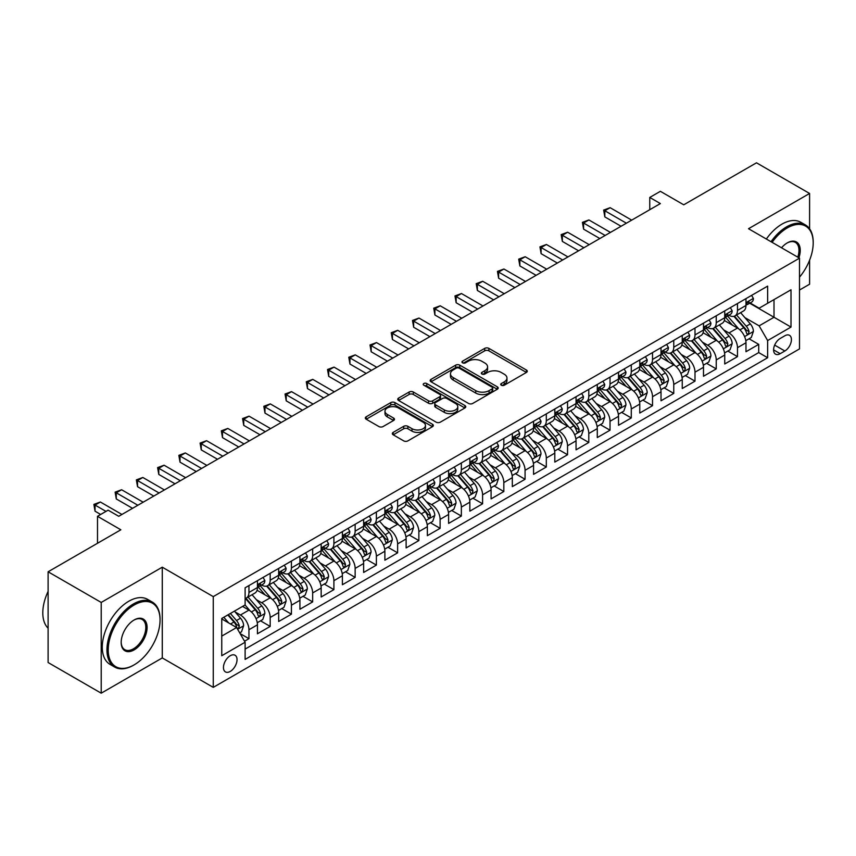<?xml version="1.0" encoding="UTF-8"?>
<svg xmlns="http://www.w3.org/2000/svg" width="856" height="856" viewBox="0 0 856 856"><rect width="100%" height="100%" fill="white"/><g stroke="black" fill="none" stroke-linecap="round" stroke-linejoin="round"><path stroke-width="1.28" d="M501.338 385.232A2.065 1.188 0 0 0 504.259 385.232L526.408 372.446A2.953 1.701 0 0 0 527.275 371.247A2.953 1.701 0 0 0 526.408 370.038L488.883 348.371A2.953 1.701 0 0 0 484.71 348.371L462.561 361.157A2.065 1.188 0 0 0 461.951 362.002A2.065 1.188 0 0 0 462.561 362.848A2.065 1.188 0 0 0 465.482 362.848L468.35 361.189A9.437 5.446 0 0 1 481.693 361.189L484.817 362.998A9.437 5.446 0 0 1 487.578 366.85A9.437 5.446 0 0 1 484.817 370.702L481.949 372.36A2.065 1.188 0 0 0 481.35 373.195A2.065 1.188 0 0 0 481.949 374.04A2.065 1.188 0 0 0 484.87 374.04L487.738 372.381A9.437 5.446 0 0 1 501.081 372.381L504.205 374.19A9.437 5.446 0 0 1 506.966 378.042A9.437 5.446 0 0 1 504.205 381.894L501.338 383.552A2.065 1.188 0 0 0 500.739 384.398A2.065 1.188 0 0 0 501.338 385.232L501.338 383.552M230.253 671.425A9.609 5.553 120 0 0 236.524 662.951A9.609 5.553 120 0 0 235.058 655.247A9.609 5.553 120 0 0 230.253 655.728A9.609 5.553 120 0 0 223.972 664.202A9.609 5.553 120 0 0 225.438 671.907A9.609 5.553 120 0 0 230.253 671.425M393.182 432.387A2.953 1.701 0 0 0 392.326 433.596A2.953 1.701 0 0 0 393.182 434.795L403.711 440.883A2.953 1.701 0 0 0 407.884 440.883L432.483 426.673A2.953 1.701 0 0 0 433.35 425.475A2.953 1.701 0 0 0 432.483 424.266L394.958 402.598A2.953 1.701 0 0 0 390.785 402.598L366.186 416.808A2.953 1.701 0 0 0 365.319 418.006A2.953 1.701 0 0 0 366.186 419.215L378.908 426.555A2.953 1.701 0 0 0 383.071 426.555L393.6 420.478A2.953 1.701 0 0 0 394.466 419.269A2.953 1.701 0 0 0 393.6 418.07L387.297 414.422A7.886 4.558 0 0 1 384.986 411.212A7.886 4.558 0 0 1 389.855 406.996A7.886 4.558 0 0 1 398.447 407.991L423.153 422.254A7.886 4.558 0 0 1 425.464 425.475A7.886 4.558 0 0 1 420.596 429.68A7.886 4.558 0 0 1 412.004 428.695L407.884 426.309A2.953 1.701 0 0 0 403.711 426.309L393.182 432.387L393.182 434.795M809.594 228.798L809.594 193.467L756.49 162.811L683.741 204.809L660.372 191.316L649.758 197.447L660.372 203.578L118.738 516.296L108.113 510.165L97.498 516.296L97.498 543.271M101.211 602.442L101.211 693.189L162.276 657.932L162.276 567.186L101.211 602.442L48.107 571.787L120.857 529.789L97.498 516.296M162.276 567.186L213.262 596.621L799.504 258.159L799.504 348.906L213.262 687.368L213.262 596.621M809.594 193.467L748.519 228.723L799.504 258.159M468.553 403.444A2.953 1.701 0 0 0 472.726 403.444L497.325 389.234A2.953 1.701 0 0 0 498.192 388.036A2.953 1.701 0 0 0 497.325 386.826L459.8 365.17A2.953 1.701 0 0 0 455.627 365.17L431.028 379.369A2.953 1.701 0 0 0 430.161 380.567A2.953 1.701 0 0 0 431.028 381.776L468.553 403.444M424.662 385.682A2.065 1.188 0 0 1 426.748 385.97L426.748 383.52L464.904 405.551A2.953 1.701 0 0 1 465.771 406.75A2.953 1.701 0 0 1 464.904 407.959L440.305 422.158A2.953 1.701 0 0 1 436.132 422.158L398.607 400.49L409.136 394.455L409.136 392.005L398.607 398.083A2.953 1.701 0 0 0 397.74 399.292A2.953 1.701 0 0 0 398.607 400.49L398.607 398.083M409.136 394.455A2.953 1.701 0 0 1 413.309 394.455L413.309 392.005A2.953 1.701 0 0 0 409.136 392.005M413.309 392.005L428.524 400.79A2.953 1.701 0 0 0 432.697 400.79L439.674 396.767A2.953 1.701 0 0 0 440.54 395.558A2.953 1.701 0 0 0 439.674 394.359L423.838 385.211A2.065 1.188 0 0 1 423.228 384.365A2.065 1.188 0 0 1 424.501 383.263A2.065 1.188 0 0 1 426.748 383.52M101.211 693.189L48.107 662.533L48.107 571.787M799.504 290.045L809.594 284.213L809.594 260.203M244.538 641.23L248.946 638.683L240.129 633.59M235.111 611.933L240.44 615.015A12.016 6.934 60 0 1 248.946 629.727L257.442 624.827L257.442 633.772L270.186 626.421L260.513 620.835M256.351 599.671L261.69 602.752A12.016 6.934 60 0 1 270.186 617.465L278.682 612.564L278.682 621.51L291.425 614.159L281.752 608.573M277.59 587.409L282.929 590.49A12.016 6.934 60 0 1 291.425 605.203L299.921 600.302L299.921 609.247L312.665 601.896L303.003 596.311M298.83 575.146L304.169 578.228A12.016 6.934 60 0 1 312.665 592.941L321.161 588.04L321.161 596.985L333.904 589.634L324.242 584.049M320.069 562.884L325.408 565.966A12.016 6.934 60 0 1 333.904 580.678L342.4 575.767L342.4 584.723L355.144 577.361L345.482 571.787M341.319 550.622L346.648 553.693A12.016 6.934 60 0 1 355.144 568.416L363.64 563.505L363.64 572.461L376.383 565.099L366.721 559.524M362.559 538.36L367.887 541.431A12.016 6.934 60 0 1 376.383 556.154L384.879 551.243L384.879 560.198L397.623 552.837L387.961 547.262M383.798 526.098L389.127 529.168A12.016 6.934 60 0 1 397.623 543.892L406.119 538.98L406.119 547.936L418.862 540.575L409.2 535M405.038 513.825L410.366 516.906A12.016 6.934 60 0 1 418.862 531.63L427.358 526.718L427.358 535.674L440.112 528.312L430.44 522.738M426.277 501.563L431.606 504.644A12.016 6.934 60 0 1 440.112 519.357L448.608 514.456L448.608 523.412L461.352 516.05L451.679 510.476M447.517 489.3L452.856 492.382A12.016 6.934 60 0 1 461.352 507.094L469.848 502.194L469.848 511.15L482.591 503.788L472.929 498.203M468.756 477.038L474.096 480.12A12.016 6.934 60 0 1 482.591 494.832L491.087 489.932L491.087 498.877L503.831 491.526L494.169 485.94M489.996 464.776L495.335 467.858A12.016 6.934 60 0 1 503.831 482.57L512.327 477.669L512.327 486.615L525.07 479.264L515.408 473.678M511.246 452.514L516.575 455.595A12.016 6.934 60 0 1 525.07 470.308L533.566 465.407L533.566 474.352L546.31 467.002L536.648 461.416M532.486 440.252L537.814 443.333A12.016 6.934 60 0 1 546.31 458.046L554.806 453.145L554.806 462.09L567.549 454.739L557.887 449.154M553.725 427.989L559.054 431.071A12.016 6.934 60 0 1 567.549 445.783L576.045 440.872L576.045 449.828L588.789 442.466L579.127 436.892M574.965 415.727L580.293 418.798A12.016 6.934 60 0 1 588.789 433.521L597.285 428.61L597.285 437.566L610.028 430.204L600.366 424.63M596.204 403.465L601.533 406.536A12.016 6.934 60 0 1 610.028 421.259L618.524 416.348L618.524 425.304L631.279 417.942L621.606 412.367M617.443 391.192L622.772 394.274A12.016 6.934 60 0 1 631.279 408.997L639.774 404.086L639.774 413.041L652.518 405.68L642.845 400.105M638.683 378.93L644.022 382.011A12.016 6.934 60 0 1 652.518 396.724L661.014 391.823L661.014 400.779L673.758 393.418L664.096 387.843M659.923 366.668L665.262 369.749A12.016 6.934 60 0 1 673.758 384.462L682.253 379.561L682.253 388.517L694.997 381.155L685.335 375.57M681.162 354.405L686.501 357.487A12.016 6.934 60 0 1 694.997 372.2L703.493 367.299L703.493 376.255L716.237 368.893L706.575 363.308M702.412 342.143L707.741 345.225A12.016 6.934 60 0 1 716.237 359.937L724.732 355.037L724.732 363.982L737.476 356.631L737.476 347.675A12.016 6.934 -120 0 0 728.98 332.963L723.652 329.881M727.814 351.046L737.476 356.631M257.442 624.827A12.016 6.934 -120 0 0 248.946 610.114L242.569 606.433M278.682 612.564A12.016 6.934 -120 0 0 270.186 597.841L257.046 590.265M299.921 600.302A12.016 6.934 -120 0 0 291.425 585.579L278.286 578.003M321.161 588.04A12.016 6.934 -120 0 0 312.665 573.317L299.525 565.73M342.4 575.767A12.016 6.934 -120 0 0 333.904 561.055L320.765 553.468M363.64 563.505A12.016 6.934 -120 0 0 355.144 548.792L342.004 541.206M384.879 551.243A12.016 6.934 -120 0 0 376.383 536.53L363.254 528.944M406.119 538.98A12.016 6.934 -120 0 0 397.623 524.268L384.494 516.682M427.358 526.718A12.016 6.934 -120 0 0 418.862 512.006L405.733 504.419M448.608 514.456A12.016 6.934 -120 0 0 440.112 499.744L426.973 492.157M469.848 502.194A12.016 6.934 -120 0 0 461.352 487.481L448.212 479.895M491.087 489.932A12.016 6.934 -120 0 0 482.591 475.208L469.452 467.633M512.327 477.669A12.016 6.934 -120 0 0 503.831 462.946L490.691 455.371M533.566 465.407A12.016 6.934 -120 0 0 525.07 450.684L511.931 443.108M554.806 453.145A12.016 6.934 -120 0 0 546.31 438.422L533.17 430.836M576.045 440.872A12.016 6.934 -120 0 0 567.549 426.16L554.421 418.573M597.285 428.61A12.016 6.934 -120 0 0 588.789 413.897L575.66 406.311M618.524 416.348A12.016 6.934 -120 0 0 610.028 401.635L596.9 394.049M639.774 404.086A12.016 6.934 -120 0 0 631.279 389.373L618.139 381.787M661.014 391.823A12.016 6.934 -120 0 0 652.518 377.111L639.379 369.525M682.253 379.561A12.016 6.934 -120 0 0 673.758 364.849L660.618 357.262M703.493 367.299A12.016 6.934 -120 0 0 694.997 352.586L681.858 345M724.732 355.037A12.016 6.934 -120 0 0 716.237 340.314L703.097 332.738M784.845 335.777L780.169 338.484A9.309 5.371 120 0 0 774.092 346.68A9.309 5.371 120 0 0 775.515 354.149A9.309 5.371 120 0 0 780.169 353.689L784.845 350.992A9.309 5.371 120 0 0 790.923 342.785A9.309 5.371 120 0 0 789.5 335.317A9.309 5.371 120 0 0 784.845 335.777M221.758 636.104L236.62 627.523L245.116 642.235L245.116 659.409L767.639 357.733L767.639 340.56L759.144 325.847L744.891 317.619M245.116 642.235L221.758 655.728L221.758 618.449L245.116 604.957L245.116 587.794L767.639 286.118L767.639 303.281L791.008 289.788L791.008 327.078L767.639 340.56M261.572 585.023L261.69 585.087A12.016 6.934 60 0 0 267.693 585.686L276.188 580.785A12.016 6.934 -120 0 0 278.682 575.285L278.682 568.416M282.812 572.76L282.929 572.825A12.016 6.934 60 0 0 288.932 573.424L297.428 568.523A12.016 6.934 -120 0 0 299.921 563.013L299.921 556.154M304.051 560.498L304.169 560.562A12.016 6.934 60 0 0 310.172 561.162L318.667 556.25A12.016 6.934 -120 0 0 321.161 550.75L321.161 543.892M325.301 548.236L325.408 548.3A12.016 6.934 60 0 0 331.411 548.899L339.907 543.988A12.016 6.934 -120 0 0 342.4 538.488L342.4 531.619M346.541 535.974L346.648 536.038A12.016 6.934 60 0 0 352.651 536.637L361.157 531.726A12.016 6.934 -120 0 0 363.64 526.226L363.64 519.357M367.78 523.712L367.887 523.776A12.016 6.934 60 0 0 373.901 524.375L382.397 519.464A12.016 6.934 -120 0 0 384.879 513.964L384.879 507.094M389.02 511.449L389.127 511.514A12.016 6.934 60 0 0 395.14 512.113L403.636 507.201A12.016 6.934 -120 0 0 406.119 501.702L406.119 494.832M410.259 499.187L410.366 499.251A12.016 6.934 60 0 0 416.38 499.84L424.876 494.939A12.016 6.934 -120 0 0 427.358 489.439L427.358 482.57M431.499 486.925L431.606 486.989A12.016 6.934 60 0 0 437.619 487.578L446.115 482.677A12.016 6.934 -120 0 0 448.608 477.177L448.608 470.308M452.738 474.663L452.856 474.727A12.016 6.934 60 0 0 458.859 475.315L467.355 470.415A12.016 6.934 -120 0 0 469.848 464.915L469.848 458.046M473.978 462.401L474.096 462.465A12.016 6.934 60 0 0 480.098 463.053L488.594 458.153A12.016 6.934 -120 0 0 491.087 452.653L491.087 445.783M495.217 450.128L495.335 450.192A12.016 6.934 60 0 0 501.338 450.791L509.834 445.89A12.016 6.934 -120 0 0 512.327 440.391L512.327 433.521M516.468 437.865L516.575 437.93A12.016 6.934 60 0 0 522.577 438.529L531.073 433.628A12.016 6.934 -120 0 0 533.566 428.118L533.566 421.259M537.707 425.603L537.814 425.667A12.016 6.934 60 0 0 543.817 426.267L552.323 421.355A12.016 6.934 -120 0 0 554.806 415.856L554.806 408.997M558.947 413.341L559.054 413.405A12.016 6.934 60 0 0 565.067 414.004L573.563 409.093A12.016 6.934 -120 0 0 576.045 403.593L576.045 396.724M580.186 401.079L580.293 401.143A12.016 6.934 60 0 0 586.307 401.742L594.802 396.831A12.016 6.934 -120 0 0 597.285 391.331L597.285 384.462M601.426 388.817L601.533 388.881A12.016 6.934 60 0 0 607.546 389.48L616.042 384.569A12.016 6.934 -120 0 0 618.524 379.069L618.524 372.2M622.665 376.554L622.772 376.619A12.016 6.934 60 0 0 628.785 377.207L637.281 372.307A12.016 6.934 -120 0 0 639.774 366.807L639.774 359.937M643.905 364.292L644.022 364.356A12.016 6.934 60 0 0 650.025 364.945L658.521 360.044A12.016 6.934 -120 0 0 661.014 354.545L661.014 347.675M665.144 352.03L665.262 352.094A12.016 6.934 60 0 0 671.265 352.683L679.76 347.782A12.016 6.934 -120 0 0 682.253 342.282L682.253 335.413M686.384 339.768L686.501 339.832A12.016 6.934 60 0 0 692.504 340.421L701 335.52A12.016 6.934 -120 0 0 703.493 330.02L703.493 323.151M707.634 327.495L707.741 327.559A12.016 6.934 60 0 0 713.744 328.158L722.239 323.258A12.016 6.934 -120 0 0 724.732 317.758L724.732 310.889M245.116 649.105L758.716 352.586L758.716 344.369L745.972 351.72L745.972 342.775A12.016 6.934 -120 0 0 737.476 328.051L724.337 320.476M728.873 315.233L728.98 315.297A12.016 6.934 -120 0 0 734.994 315.896A12.016 6.934 -120 0 0 737.476 310.396L737.476 303.527M734.994 315.896L743.49 310.995A12.016 6.934 -120 0 0 745.972 305.485L745.972 298.626M248.946 585.579L248.946 592.448A12.016 6.934 60 0 1 246.453 597.948A12.016 6.934 60 0 1 245.116 598.44M246.453 597.948L254.949 593.048A12.016 6.934 -120 0 0 257.442 587.548L257.442 580.678M270.186 573.317L270.186 580.186A12.016 6.934 60 0 1 267.693 585.686M291.425 561.055L291.425 567.924A12.016 6.934 60 0 1 288.932 573.424M312.665 548.792L312.665 555.662A12.016 6.934 60 0 1 310.172 561.162M333.904 536.53L333.904 543.4A12.016 6.934 60 0 1 331.411 548.899M355.144 524.268L355.144 531.137A12.016 6.934 60 0 1 352.651 536.637M376.383 512.006L376.383 518.875A12.016 6.934 60 0 1 373.901 524.375M397.623 499.744L397.623 506.602A12.016 6.934 60 0 1 395.14 512.113M418.862 487.481L418.862 494.34A12.016 6.934 60 0 1 416.38 499.84M440.112 475.208L440.112 482.078A12.016 6.934 60 0 1 437.619 487.578M461.352 462.946L461.352 469.816A12.016 6.934 60 0 1 458.859 475.315M482.591 450.684L482.591 457.553A12.016 6.934 60 0 1 480.098 463.053M503.831 438.422L503.831 445.291A12.016 6.934 60 0 1 501.338 450.791M525.07 426.16L525.07 433.029A12.016 6.934 60 0 1 522.577 438.529M546.31 413.897L546.31 420.767A12.016 6.934 60 0 1 543.817 426.267M567.549 401.635L567.549 408.505A12.016 6.934 60 0 1 565.067 414.004M588.789 389.373L588.789 396.242A12.016 6.934 60 0 1 586.307 401.742M610.028 377.111L610.028 383.97A12.016 6.934 60 0 1 607.546 389.48M631.279 364.849L631.279 371.707A12.016 6.934 60 0 1 628.785 377.207M652.518 352.576L652.518 359.445A12.016 6.934 60 0 1 650.025 364.945M673.758 340.314L673.758 347.183A12.016 6.934 60 0 1 671.265 352.683M694.997 328.051L694.997 334.921A12.016 6.934 60 0 1 692.504 340.421M716.237 315.789L716.237 322.659A12.016 6.934 60 0 1 713.744 328.158M716.237 359.937L716.237 368.893M694.997 372.2L694.997 381.155M673.758 384.462L673.758 393.418M652.518 396.724L652.518 405.68M631.279 408.997L631.279 417.942M610.028 421.259L610.028 430.204M588.789 433.521L588.789 442.466M567.549 445.783L567.549 454.739M546.31 458.046L546.31 467.002M525.07 470.308L525.07 479.264M503.831 482.57L503.831 491.526M482.591 494.832L482.591 503.788M461.352 507.094L461.352 516.05M440.112 519.357L440.112 528.312M418.862 531.63L418.862 540.575M397.623 543.892L397.623 552.837M376.383 556.154L376.383 565.099M355.144 568.416L355.144 577.361M333.904 580.678L333.904 589.634M312.665 592.941L312.665 601.896M291.425 605.203L291.425 614.159M270.186 617.465L270.186 626.421M248.946 629.727L248.946 638.683M236.62 627.523L221.758 618.942M759.144 325.847L774.006 317.266L774.006 299.6L791.008 289.788M749.685 303.217L791.008 327.078M750.113 302.971L759.144 308.192L767.639 303.281M162.276 657.932L213.262 687.368M649.758 197.447L649.758 209.709M749.053 338.783L758.716 344.369M758.716 352.586L767.639 357.733M502.162 385.532L504.205 384.344A9.437 5.446 0 0 0 506.966 380.492L506.966 378.042M487.578 366.85L487.578 369.3A9.437 5.446 0 0 1 484.817 373.152L482.773 374.329M526.408 370.038L526.408 372.446L488.883 350.821A2.953 1.701 0 0 0 484.71 350.821L463.385 363.137M497.283 389.266L459.8 367.62A2.953 1.701 0 0 0 455.627 367.62L431.06 381.797L431.028 379.369M492.114 388.881A2.065 1.188 0 0 0 492.714 388.036A2.065 1.188 0 0 0 492.114 387.19L459.169 368.176A2.065 1.188 0 0 0 456.259 368.176L453.231 369.92A9.437 5.446 0 0 0 450.47 373.772A9.437 5.446 0 0 0 453.231 377.624L475.743 390.625A9.437 5.446 0 0 0 489.086 390.625L492.114 388.881L492.114 391.331A2.065 1.188 0 0 0 492.714 390.486L492.714 388.036M450.47 373.772L450.47 376.223A9.437 5.446 0 0 0 453.231 380.075L453.231 377.624M492.114 391.331L489.086 393.075A9.437 5.446 0 0 1 475.743 393.075L453.231 380.075M413.309 394.455L428.524 403.251A2.953 1.701 0 0 0 432.697 403.251L439.674 399.217A2.953 1.701 0 0 0 440.54 398.008L440.54 395.558M426.748 385.97L464.872 407.98M444.318 409.917A7.886 4.558 0 0 0 452.91 410.901A7.886 4.558 0 0 0 457.778 406.696A7.886 4.558 0 0 0 455.467 403.476L446.768 398.447A2.953 1.701 0 0 0 442.595 398.447L435.618 402.481A2.953 1.701 0 0 0 434.752 403.679A2.953 1.701 0 0 0 435.618 404.888L444.318 409.917L444.318 412.367A7.886 4.558 0 0 0 452.91 413.352A7.886 4.558 0 0 0 457.778 409.147L457.778 406.696M434.752 403.679L434.752 406.14A2.953 1.701 0 0 0 435.618 407.338L435.618 404.888M444.318 412.367L435.618 407.338M425.464 425.475L425.464 427.925A7.886 4.558 0 0 1 420.596 432.13A7.886 4.558 0 0 1 412.004 431.146L407.884 428.77A2.953 1.701 0 0 0 403.711 428.77L393.225 434.827M384.986 411.212L384.986 413.662A7.886 4.558 0 0 0 387.297 416.883L387.297 414.422M393.567 420.499L387.297 416.883M432.451 426.695L394.958 405.049A2.953 1.701 0 0 0 390.785 405.049L366.229 419.237L366.186 416.808M745.79 340.667L751.279 337.499L753.408 331.368A7.961 4.601 -120 0 0 750.305 323.889L740.601 312.654M738.653 328.832L727.568 315.992M732.34 325.087L725.909 317.64A19.078 11.01 -120 0 0 725.321 316.977M733.902 316.324L743.725 327.698A7.961 4.601 60 0 1 746.56 333.177L747.138 334.118L748.219 333.968L749.107 331.7A7.961 4.601 -120 0 0 746.272 326.222L736.567 314.987M734.48 316.142L745.03 328.351A4.055 2.343 60 0 1 746.058 329.945L749.107 331.7M751.6 295.374L753.408 298.498A7.961 4.601 60 0 1 751.761 302.018L747.727 304.351A7.961 4.601 -120 0 0 749.107 302.521L748.947 301.815M626.389 223.202L604.828 210.758L610.135 207.687L631.696 220.142M746.239 304.725L746.272 304.725A7.961 4.601 -120 0 0 747.727 304.351M748.08 301.922L749.107 302.521C748.604 301.323 747.759 301.815 746.56 303.987A7.961 4.601 60 0 1 745.972 305.121M621.082 226.273L604.828 216.889L604.828 210.758L603.662 210.084L610.135 207.687M604.828 216.889L603.662 210.084M799.504 277.184A36.648 21.154 120 0 0 813.2 242.89A36.648 21.154 120 0 0 787.285 227.921A36.648 21.154 120 0 0 772.123 242.344M771.021 241.713A37.546 21.678 -60 0 1 786.653 226.819A37.546 21.678 -60 0 1 805.421 224.957A37.546 21.678 -60 0 1 813.2 242.152A37.546 21.678 -60 0 1 813.2 242.526M781.528 247.78A18.318 10.582 -60 0 1 787.285 242.89L787.285 242.89A18.318 10.582 -60 0 1 798.894 257.806M766.355 239.017A37.546 21.678 -60 0 1 781.977 224.122A37.546 21.678 -60 0 1 800.745 222.26L805.421 224.957M797.781 257.164A17.42 10.058 120 0 0 795.363 242.387A17.42 10.058 120 0 0 786.964 243.083M133.493 665.23L134.135 664.866A36.648 21.154 120 0 0 160.051 619.979A36.648 21.154 120 0 0 134.135 605.021A36.648 21.154 120 0 0 108.22 649.907A36.648 21.154 120 0 0 134.135 664.866L133.493 665.23A37.546 21.678 -60 0 1 114.725 667.092A37.546 21.678 -60 0 1 108.969 637.003A37.546 21.678 -60 0 1 133.493 603.919A37.546 21.678 -60 0 1 152.272 602.057A37.546 21.678 -60 0 1 160.051 619.241A37.546 21.678 -60 0 1 160.051 619.616M134.135 649.907A18.318 10.582 -60 0 1 121.178 642.417A18.318 10.582 -60 0 1 134.135 619.979L134.135 619.979A18.318 10.582 -60 0 1 147.093 627.459A18.318 10.582 -60 0 1 134.135 649.907M121.178 642.043A17.42 10.058 120 0 0 124.783 649.661A17.42 10.058 120 0 0 133.493 648.795A17.42 10.058 120 0 0 144.878 633.451A17.42 10.058 120 0 0 142.214 619.487A17.42 10.058 120 0 0 133.814 620.172M114.725 667.092L110.049 664.395A37.546 21.678 -60 0 1 104.293 634.307A37.546 21.678 -60 0 1 128.828 601.222A37.546 21.678 -60 0 1 147.596 599.361L152.272 602.057M48.107 628.197A37.546 21.678 -60 0 1 48.107 591.41M724.551 352.929L730.04 349.762L732.169 343.63A7.961 4.601 -120 0 0 729.066 336.151L719.361 324.916M717.414 341.095L706.328 328.255M711.101 337.36L704.67 329.902A19.078 11.01 -120 0 0 704.071 329.239M712.663 328.586L722.485 339.96A7.961 4.601 60 0 1 725.321 345.439L725.899 346.38L726.979 346.231L727.868 343.973A7.961 4.601 -120 0 0 725.032 338.484L715.327 327.249M713.241 328.404L723.791 340.613A4.055 2.343 60 0 1 724.807 342.207L727.868 343.973M703.311 365.191L708.8 362.024L710.929 355.893A7.961 4.601 -120 0 0 707.826 348.413L698.122 337.178M696.174 353.357L685.089 340.517M689.861 349.623L683.43 342.165A19.078 11.01 -120 0 0 682.831 341.501M691.423 340.859L701.246 352.223A7.961 4.601 60 0 1 704.081 357.701L704.659 358.643L705.729 358.493L706.628 356.235A7.961 4.601 -120 0 0 703.793 350.746L694.088 339.511M692.001 340.667L702.551 352.886A4.055 2.343 60 0 1 703.568 354.47L706.628 356.235M682.072 377.453L687.561 374.286L689.679 368.155A7.961 4.601 -120 0 0 686.587 360.686L676.882 349.441M674.935 365.619L663.839 352.779M668.622 361.885L662.191 354.427A19.078 11.01 -120 0 0 661.592 353.763M670.184 353.121L679.996 364.485A7.961 4.601 60 0 1 682.842 369.963L683.42 370.905L684.49 370.755L685.389 368.497A7.961 4.601 -120 0 0 682.553 363.008L672.848 351.773M670.762 352.929L681.312 365.148A4.055 2.343 60 0 1 682.328 366.732L685.389 368.497M660.832 389.715L666.321 386.548L668.44 380.417A7.961 4.601 -120 0 0 665.347 372.949L655.643 361.703M653.695 377.881L642.599 365.041M647.382 374.147L640.941 366.689A19.078 11.01 -120 0 0 640.352 366.026M648.944 365.384L658.756 376.747A7.961 4.601 60 0 1 661.602 382.225L662.18 383.178L663.25 383.017L664.149 380.76A7.961 4.601 -120 0 0 661.313 375.27L651.609 364.035M649.522 365.191L660.072 377.41A4.055 2.343 60 0 1 661.089 378.994L664.149 380.76M730.361 307.636L732.169 310.76A7.961 4.601 60 0 1 730.521 314.28L726.487 316.613A7.961 4.601 -120 0 0 727.868 314.783L727.696 314.077M605.149 235.464L583.589 223.02L588.896 219.949L610.456 232.404M725 316.988L725.032 316.988A7.961 4.601 -120 0 0 726.487 316.613M726.84 314.184L727.868 314.783C727.365 313.585 726.519 314.077 725.321 316.249A7.961 4.601 60 0 1 724.732 317.383M599.842 238.535L583.589 229.151L583.589 223.02L582.422 222.346L588.896 219.949M583.589 229.151L582.422 222.346M709.121 319.898L710.929 323.022A7.961 4.601 60 0 1 709.282 326.553L705.237 328.875A7.961 4.601 -120 0 0 706.628 327.046L706.457 326.339M583.91 247.726L562.349 235.282L567.656 232.222L589.217 244.666M703.76 329.25L703.793 329.25A7.961 4.601 -120 0 0 705.237 328.875M705.601 326.446L706.628 327.046C706.125 325.847 705.28 326.339 704.081 328.511A7.961 4.601 60 0 1 703.493 329.646M578.592 250.797L562.349 241.413L562.349 235.282L561.183 234.608L567.656 232.222M562.349 241.413L561.183 234.608M687.882 332.16L689.679 335.285A7.961 4.601 60 0 1 688.031 338.815L683.998 341.137A7.961 4.601 -120 0 0 685.389 339.308L685.217 338.601M562.67 259.989L541.11 247.544L546.417 244.484L567.977 256.928M682.521 341.512L682.553 341.512A7.961 4.601 -120 0 0 683.998 341.137M684.361 338.719L685.389 339.308C684.886 338.109 684.04 338.601 682.842 340.784A7.961 4.601 60 0 1 682.253 341.908M557.352 263.06L541.11 253.676L541.11 247.544L539.943 246.87L546.417 244.484M541.11 253.676L539.943 246.87M666.642 344.422L668.44 347.557A7.961 4.601 60 0 1 666.792 351.078L662.758 353.4A7.961 4.601 -120 0 0 664.149 351.57L663.978 350.864M541.42 272.262L519.87 259.807L525.177 256.747L546.738 269.191M661.281 353.774L661.313 353.774A7.961 4.601 -120 0 0 662.758 353.4M663.122 350.981L664.149 351.57C663.646 350.372 662.801 350.864 661.602 353.046A7.961 4.601 60 0 1 661.014 354.17M536.113 275.322L519.87 265.938L519.87 259.807L518.693 259.133L525.177 256.747M519.87 265.938L518.693 259.133M639.593 401.978L645.082 398.81L647.2 392.679A7.961 4.601 -120 0 0 644.108 385.211L634.403 373.976M632.456 390.143L621.36 377.303M626.143 386.409L619.701 378.951A19.078 11.01 -120 0 0 619.113 378.288M627.705 377.646L637.517 389.009A7.961 4.601 60 0 1 640.352 394.488L640.941 395.44L642.011 395.29L642.91 393.022A7.961 4.601 -120 0 0 640.063 387.533L630.358 376.298M628.283 377.453L638.822 389.673A4.055 2.343 60 0 1 639.849 391.256L642.91 393.022M645.403 356.685L647.2 359.82A7.961 4.601 60 0 1 645.552 363.34L641.519 365.673A7.961 4.601 -120 0 0 642.91 363.832L642.738 363.126M520.181 284.524L498.62 272.069L503.938 269.009L525.498 281.453M640.031 366.036L640.063 366.036A7.961 4.601 -120 0 0 641.519 365.673M641.882 363.244L642.91 363.832C642.407 362.634 641.551 363.126 640.352 365.309A7.961 4.601 60 0 1 639.774 366.443M514.873 287.584L498.62 278.2L498.62 272.069L497.454 271.395L503.938 269.009M498.62 278.2L497.454 271.395M618.353 414.25L623.842 411.073L625.961 404.942A7.961 4.601 -120 0 0 622.858 397.473L613.153 386.238M611.216 402.406L600.12 389.566M604.903 398.671L598.462 391.213A19.078 11.01 -120 0 0 597.873 390.55M606.465 389.908L616.277 401.271A7.961 4.601 60 0 1 619.113 406.76L619.691 407.702L620.771 407.552L621.67 405.284A7.961 4.601 -120 0 0 618.824 399.805L609.119 388.56M607.043 389.726L617.583 401.935A4.055 2.343 60 0 1 618.61 403.518L621.67 405.284M624.152 368.957L625.961 372.082A7.961 4.601 60 0 1 624.313 375.602L620.279 377.935A7.961 4.601 -120 0 0 621.67 376.094L621.499 375.388M498.941 296.786L477.38 284.331L482.698 281.271L504.259 293.715M618.792 378.309L618.824 378.309A7.961 4.601 -120 0 0 620.279 377.935M620.632 375.506L621.67 376.094C621.167 374.896 620.311 375.388 619.113 377.571A7.961 4.601 60 0 1 618.524 378.705M493.634 299.846L477.38 290.473L477.38 284.331L476.214 283.657L482.698 281.271M477.38 290.473L476.214 283.657M597.113 426.513L602.603 423.346L604.721 417.204A7.961 4.601 -120 0 0 601.618 409.735L591.913 398.5M589.977 414.679L578.881 401.828M583.664 410.934L577.222 403.486A19.078 11.01 -120 0 0 576.634 402.812M585.226 402.17L595.038 413.534A7.961 4.601 60 0 1 597.873 419.023L598.451 419.964L599.532 419.815L600.42 417.546A7.961 4.601 -120 0 0 597.584 412.068L587.879 400.833M585.804 401.988L596.343 414.197A4.055 2.343 60 0 1 597.37 415.781L600.42 417.546M602.913 381.22L604.721 384.344A7.961 4.601 60 0 1 603.073 387.864L599.04 390.197A7.961 4.601 -120 0 0 600.42 388.356L600.259 387.65M477.702 309.048L456.141 296.604L461.459 293.533L483.009 305.977M597.552 390.571L597.584 390.571A7.961 4.601 -120 0 0 599.04 390.197M599.393 387.768L600.42 388.356C599.928 387.158 599.072 387.65 597.873 389.833A7.961 4.601 60 0 1 597.285 390.967M472.394 312.108L456.141 302.735L456.141 296.604L454.975 295.93L461.459 293.533M456.141 302.735L454.975 295.93M575.874 438.775L581.363 435.608L583.482 429.466A7.961 4.601 -120 0 0 580.379 421.997L570.674 410.762M568.737 426.941L557.641 414.09M562.424 423.196L555.983 415.749A19.078 11.01 -120 0 0 555.394 415.085M563.976 414.432L573.798 425.796A7.961 4.601 60 0 1 576.634 431.285L577.212 432.226L578.292 432.077L579.18 429.808A7.961 4.601 -120 0 0 576.345 424.33L566.64 413.095M564.553 414.25L575.104 426.459A4.055 2.343 60 0 1 576.131 428.043L579.18 429.808M581.673 393.482L583.482 396.606A7.961 4.601 60 0 1 581.834 400.127L577.8 402.459A7.961 4.601 -120 0 0 579.18 400.619L579.02 399.913M456.462 321.31L434.901 308.866L440.209 305.795L461.769 318.239M576.313 402.834L576.345 402.834A7.961 4.601 -120 0 0 577.8 402.459M578.153 400.03L579.18 400.619C578.688 399.42 577.832 399.913 576.634 402.095A7.961 4.601 60 0 1 576.045 403.23M451.155 324.37L434.901 314.997L434.901 308.866L433.735 308.192L440.209 305.795M434.901 314.997L433.735 308.192M554.624 451.037L560.113 447.87L562.242 441.739A7.961 4.601 -120 0 0 559.139 434.26L549.434 423.025M547.487 439.203L536.402 426.363M541.174 435.458L534.743 428.011A19.078 11.01 -120 0 0 534.155 427.347M542.736 426.695L552.559 438.058A7.961 4.601 60 0 1 555.394 443.547L555.972 444.489L557.053 444.339L557.941 442.07A7.961 4.601 -120 0 0 555.105 436.592L545.4 425.357M543.314 426.513L553.864 438.721A4.055 2.343 60 0 1 554.891 440.305L557.941 442.07M560.434 405.744L562.242 408.868A7.961 4.601 60 0 1 560.594 412.389L556.561 414.721A7.961 4.601 -120 0 0 557.941 412.892L557.78 412.185M435.223 333.573L413.662 321.128L418.969 318.058L440.53 330.512M555.073 415.096L555.105 415.096A7.961 4.601 -120 0 0 556.561 414.721M556.914 412.292L557.941 412.892C557.438 411.693 556.593 412.175 555.394 414.358A7.961 4.601 60 0 1 554.806 415.492M429.915 336.643L413.662 327.26L413.662 321.128L412.496 320.454L418.969 318.058M413.662 327.26L412.496 320.454M533.384 463.299L538.873 460.132L541.003 454.001A7.961 4.601 -120 0 0 537.9 446.522L528.195 435.287M526.247 451.465L515.162 438.625M519.934 447.72L513.504 440.273A19.078 11.01 -120 0 0 512.905 439.61M521.497 438.957L531.319 450.32A7.961 4.601 60 0 1 534.155 455.809L534.733 456.751L535.813 456.601L536.701 454.333A7.961 4.601 -120 0 0 533.866 448.854L524.161 437.619M522.074 438.775L532.625 450.984A4.055 2.343 60 0 1 533.641 452.567L536.701 454.333M539.194 418.006L541.003 421.131A7.961 4.601 60 0 1 539.355 424.651L535.321 426.984A7.961 4.601 -120 0 0 536.701 425.154L536.53 424.448M413.983 345.835L392.423 333.391L397.73 330.32L419.29 342.775M533.834 427.358L533.866 427.358A7.961 4.601 -120 0 0 535.321 426.984M535.674 424.555L536.701 425.154C536.198 423.955 535.353 424.437 534.155 426.62A7.961 4.601 60 0 1 533.566 427.754M408.676 348.906L392.423 339.522L392.423 333.391L391.256 332.716L397.73 330.32M392.423 339.522L391.256 332.716M512.145 475.562L517.634 472.394L519.763 466.263A7.961 4.601 -120 0 0 516.66 458.784L506.955 447.549M505.008 463.727L493.923 450.887M498.695 459.982L492.264 452.535A19.078 11.01 -120 0 0 491.665 451.872M500.257 451.219L510.08 462.593A7.961 4.601 60 0 1 512.915 468.072L513.493 469.013L514.563 468.863L515.462 466.606A7.961 4.601 -120 0 0 512.626 461.117L502.921 449.882M500.835 451.037L511.385 463.246A4.055 2.343 60 0 1 512.402 464.84L515.462 466.606M517.955 430.268L519.763 433.393A7.961 4.601 60 0 1 518.115 436.913L514.071 439.246A7.961 4.601 -120 0 0 515.462 437.416L515.291 436.71M392.744 358.097L371.183 345.653L376.49 342.582L398.051 355.037M512.594 439.62L512.626 439.62A7.961 4.601 -120 0 0 514.071 439.246M514.435 436.817L515.462 437.416C514.959 436.218 514.114 436.71 512.915 438.882A7.961 4.601 60 0 1 512.327 440.016M387.426 361.168L371.183 351.784L371.183 345.653L370.017 344.979L376.49 342.582M371.183 351.784L370.017 344.979M490.905 487.824L496.394 484.656L498.513 478.525A7.961 4.601 -120 0 0 495.421 471.046L485.716 459.811M483.768 475.99L472.673 463.15M477.455 472.255L471.025 464.797A19.078 11.01 -120 0 0 470.425 464.134M479.018 463.481L488.83 474.855A7.961 4.601 60 0 1 491.676 480.334L492.254 481.275L493.324 481.125L494.222 478.868A7.961 4.601 -120 0 0 491.387 473.379L481.682 462.144M479.595 463.299L490.146 475.508A4.055 2.343 60 0 1 491.162 477.102L494.222 478.868M496.715 442.531L498.513 445.655A7.961 4.601 60 0 1 496.865 449.175L492.831 451.508A7.961 4.601 -120 0 0 494.222 449.678L494.051 448.972M371.504 370.359L349.944 357.915L355.251 354.855L376.811 367.299M491.355 451.882L491.387 451.882A7.961 4.601 -120 0 0 492.831 451.508M493.195 449.079L494.222 449.678C493.719 448.48 492.874 448.972 491.676 451.144A7.961 4.601 60 0 1 491.087 452.278M366.186 373.43L349.944 364.046L349.944 357.915L348.777 357.241L355.251 354.855M349.944 364.046L348.777 357.241M475.476 454.793L477.274 457.917A7.961 4.601 60 0 1 475.626 461.448L471.592 463.77A7.961 4.601 -120 0 0 472.983 461.94L472.812 461.234M350.254 382.621L328.704 370.177L334.011 367.117L355.572 379.561M470.115 464.145L470.137 464.145A7.961 4.601 -120 0 0 471.592 463.77M471.956 461.341L472.983 461.94C472.48 460.742 471.635 461.234 470.436 463.406A7.961 4.601 60 0 1 469.848 464.541M344.947 385.692L328.704 376.308L328.704 370.177L327.527 369.503L334.011 367.117M328.704 376.308L327.527 369.503M454.236 467.055L456.034 470.179A7.961 4.601 60 0 1 454.386 473.71L450.352 476.032A7.961 4.601 -120 0 0 451.743 474.203L451.572 473.496M329.014 394.884L307.454 382.439L312.772 379.379L334.332 391.823M448.865 476.407L448.897 476.407A7.961 4.601 -120 0 0 450.352 476.032M450.716 473.614L451.743 474.203C451.24 473.004 450.384 473.496 449.186 475.679A7.961 4.601 60 0 1 448.608 476.803M323.707 397.954L307.454 388.57L307.454 382.439L306.288 381.765L312.772 379.379M307.454 388.57L306.288 381.765M469.666 500.086L475.155 496.919L477.274 490.788A7.961 4.601 -120 0 0 474.181 483.308L464.476 472.073M462.529 488.252L451.433 475.412M456.216 484.517L449.775 477.06A19.078 11.01 -120 0 0 449.186 476.396M457.778 475.754L467.59 487.118A7.961 4.601 60 0 1 470.436 492.596L471.014 493.538L472.084 493.388L472.983 491.13A7.961 4.601 -120 0 0 470.137 485.641L460.442 474.406M458.356 475.562L468.906 487.781A4.055 2.343 60 0 1 469.923 489.365L472.983 491.13M448.426 512.348L453.915 509.181L456.034 503.05A7.961 4.601 -120 0 0 452.942 495.581L443.237 484.336M441.289 500.514L430.194 487.674M434.976 496.78L428.535 489.322A19.078 11.01 -120 0 0 427.947 488.658M436.539 488.016L446.351 499.38A7.961 4.601 60 0 1 449.186 504.858L449.775 505.81L450.845 505.65L451.743 503.392A7.961 4.601 -120 0 0 448.897 497.903L439.192 486.668M437.116 487.824L447.656 500.043A4.055 2.343 60 0 1 448.683 501.627L451.743 503.392M427.187 524.61L432.676 521.443L434.795 515.312A7.961 4.601 -120 0 0 431.692 507.843L421.987 496.608M420.05 512.776L408.954 499.936M413.737 509.042L407.296 501.584A19.078 11.01 -120 0 0 406.707 500.921M415.299 500.279L425.111 511.642A7.961 4.601 60 0 1 427.947 517.12L428.524 518.073L429.605 517.912L430.504 515.654A7.961 4.601 -120 0 0 427.658 510.165L417.953 498.93M415.877 500.086L426.416 512.305A4.055 2.343 60 0 1 427.444 513.889L430.504 515.654M432.986 479.317L434.795 482.452A7.961 4.601 60 0 1 433.147 485.973L429.113 488.305A7.961 4.601 -120 0 0 430.504 486.465L430.333 485.759M307.775 407.156L286.214 394.702L291.532 391.641L313.093 404.086M427.625 488.669L427.658 488.669A7.961 4.601 -120 0 0 429.113 488.305M429.466 485.876L430.504 486.465C430.001 485.266 429.145 485.759 427.947 487.941A7.961 4.601 60 0 1 427.358 489.076M302.468 410.217L286.214 400.833L286.214 394.702L285.048 394.028L291.532 391.641M286.214 400.833L285.048 394.028M405.947 536.883L411.436 533.705L413.555 527.574A7.961 4.601 -120 0 0 410.452 520.106L400.747 508.871M398.81 525.038L387.715 512.198M392.497 521.304L386.056 513.846A19.078 11.01 -120 0 0 385.468 513.183M394.06 512.541L403.872 523.904A7.961 4.601 60 0 1 406.707 529.393L407.285 530.335L408.365 530.185L409.254 527.917A7.961 4.601 -120 0 0 406.418 522.428L396.713 511.193M394.637 512.359L405.177 524.567A4.055 2.343 60 0 1 406.204 526.151L409.254 527.917M411.747 491.579L413.555 494.715A7.961 4.601 60 0 1 411.907 498.235L407.873 500.567A7.961 4.601 -120 0 0 409.254 498.727L409.093 498.021M286.535 419.419L264.975 406.964L270.293 403.904L291.843 416.348M406.386 500.931L406.418 500.931A7.961 4.601 -120 0 0 407.873 500.567M408.226 498.139L409.254 498.727C408.761 497.529 407.905 498.021 406.707 500.204A7.961 4.601 60 0 1 406.119 501.338M281.228 422.479L264.975 413.095L264.975 406.964L263.809 406.29L270.293 403.904M264.975 413.095L263.809 406.29M384.708 549.145L390.197 545.968L392.315 539.836A7.961 4.601 -120 0 0 389.213 532.368L379.508 521.133M377.56 537.311L366.475 524.461M371.258 533.566L364.817 526.108A19.078 11.01 -120 0 0 364.228 525.445M372.809 524.803L382.632 536.166A7.961 4.601 60 0 1 385.468 541.655L386.045 542.597L387.126 542.447L388.014 540.179A7.961 4.601 -120 0 0 385.179 534.7L375.474 523.455M373.387 524.621L383.937 536.83A4.055 2.343 60 0 1 384.965 538.413L388.014 540.179M390.507 503.852L392.315 506.977A7.961 4.601 60 0 1 390.668 510.497L386.634 512.83A7.961 4.601 -120 0 0 388.014 510.989L387.854 510.283M265.296 431.681L243.735 419.237L249.043 416.166L270.603 428.61M385.147 513.204L385.179 513.204A7.961 4.601 -120 0 0 386.634 512.83M386.987 510.401L388.014 510.989C387.522 509.791 386.666 510.283 385.468 512.466A7.961 4.601 60 0 1 384.879 513.6M259.989 434.741L243.735 425.368L243.735 419.237L242.569 418.552L249.043 416.166M243.735 425.368L242.569 418.552M363.458 561.408L368.947 558.24L371.076 552.099A7.961 4.601 -120 0 0 367.973 544.63L358.268 533.395M356.321 549.573L345.236 536.723M350.008 545.828L343.577 538.381A19.078 11.01 -120 0 0 342.989 537.718M351.57 537.065L361.393 548.428A7.961 4.601 60 0 1 364.228 553.918L364.806 554.859L365.887 554.709L366.775 552.441A7.961 4.601 -120 0 0 363.939 546.963L354.234 535.728M352.148 536.883L362.698 549.092A4.055 2.343 60 0 1 363.725 550.676L366.775 552.441M369.268 516.115L371.076 519.239A7.961 4.601 60 0 1 369.428 522.759L365.394 525.092A7.961 4.601 -120 0 0 366.775 523.251L366.614 522.545M244.056 443.943L222.496 431.499L227.803 428.428L249.364 440.872M363.907 525.466L363.939 525.466A7.961 4.601 -120 0 0 365.394 525.092M365.747 522.663L366.775 523.251C366.272 522.053 365.426 522.545 364.228 524.728A7.961 4.601 60 0 1 363.64 525.862M238.749 447.003L222.496 437.63L222.496 431.499L221.329 430.825L227.803 428.428M222.496 437.63L221.329 430.825M342.218 573.67L347.707 570.503L349.837 564.372A7.961 4.601 -120 0 0 346.734 556.892L337.029 545.657M335.081 561.836L323.996 548.996M328.768 558.091L322.338 550.643A19.078 11.01 -120 0 0 321.738 549.98M330.33 549.327L340.153 560.691A7.961 4.601 60 0 1 342.989 566.18L343.566 567.121L344.636 566.972L345.535 564.703A7.961 4.601 -120 0 0 342.7 559.225L332.995 547.99M330.908 549.145L341.458 561.354A4.055 2.343 60 0 1 342.475 562.938L345.535 564.703M348.028 528.377L349.837 531.501A7.961 4.601 60 0 1 348.189 535.021L344.155 537.354A7.961 4.601 -120 0 0 345.535 535.524L345.364 534.818M222.817 456.205L201.256 443.761L206.564 440.69L228.124 453.134M342.668 537.729L342.7 537.729A7.961 4.601 -120 0 0 344.155 537.354M344.508 534.925L345.535 535.524C345.032 534.315 344.187 534.807 342.989 536.99A7.961 4.601 60 0 1 342.4 538.124M217.51 459.265L201.256 449.892L201.256 443.761L200.09 443.087L206.564 440.69M201.256 449.892L200.09 443.087M320.979 585.932L326.468 582.765L328.597 576.634A7.961 4.601 -120 0 0 325.494 569.154L315.789 557.919M313.842 574.098L302.757 561.258M307.529 570.353L301.098 562.906A19.078 11.01 -120 0 0 300.499 562.242M309.091 561.59L318.914 572.953A7.961 4.601 60 0 1 321.749 578.442L322.327 579.384L323.397 579.234L324.296 576.965A7.961 4.601 -120 0 0 321.46 571.487L311.755 560.252M309.669 561.408L320.219 573.616A4.055 2.343 60 0 1 321.235 575.2L324.296 576.965M326.789 540.639L328.597 543.763A7.961 4.601 60 0 1 326.949 547.284L322.905 549.616A7.961 4.601 -120 0 0 324.296 547.787L324.124 547.08M201.577 468.467L180.017 456.023L185.324 452.952L206.885 465.407M321.428 549.991L321.46 549.991A7.961 4.601 -120 0 0 322.905 549.616M323.268 547.187L324.296 547.787C323.793 546.588 322.947 547.07 321.749 549.252A7.961 4.601 60 0 1 321.161 550.387M196.259 471.538L180.017 462.154L180.017 456.023L178.851 455.349L185.324 452.952M180.017 462.154L178.851 455.349M299.739 598.194L305.228 595.027L307.347 588.896A7.961 4.601 -120 0 0 304.255 581.417L294.55 570.182M292.602 586.36L281.506 573.52M286.289 582.615L279.848 575.168A19.078 11.01 -120 0 0 279.259 574.504M287.851 573.852L297.663 585.215A7.961 4.601 60 0 1 300.51 590.704L301.087 591.646L302.157 591.496L303.056 589.228A7.961 4.601 -120 0 0 300.221 583.749L290.516 572.514M288.429 573.67L298.979 585.879A4.055 2.343 60 0 1 299.996 587.473L303.056 589.228M305.549 552.901L307.347 556.025A7.961 4.601 60 0 1 305.699 559.546L301.665 561.878A7.961 4.601 -120 0 0 303.056 560.049L302.885 559.343M180.338 480.73L158.777 468.286L164.084 465.215L185.645 477.669M300.189 562.253L300.221 562.253A7.961 4.601 -120 0 0 301.665 561.878M302.029 559.45L303.056 560.049C302.553 558.85 301.708 559.332 300.51 561.515A7.961 4.601 60 0 1 299.921 562.649M175.02 483.8L158.777 474.417L158.777 468.286L157.611 467.611L164.084 465.215M158.777 474.417L157.611 467.611M278.5 610.456L283.989 607.289L286.107 601.158A7.961 4.601 -120 0 0 283.015 593.679L273.31 582.444M271.363 598.622L260.267 585.782M265.05 594.888L258.608 587.43A19.078 11.01 -120 0 0 258.02 586.767M266.612 586.114L276.424 597.488A7.961 4.601 60 0 1 279.27 602.966L279.848 603.908L280.918 603.758L281.817 601.5A7.961 4.601 -120 0 0 278.97 596.011L269.266 584.776M267.19 585.932L277.74 598.141A4.055 2.343 60 0 1 278.756 599.735L281.817 601.5M284.31 565.163L286.107 568.288A7.961 4.601 60 0 1 284.46 571.808L280.426 574.141A7.961 4.601 -120 0 0 281.817 572.311L281.645 571.605M159.088 492.992L137.538 480.548L142.845 477.477L164.406 489.932M278.949 574.515L278.97 574.515A7.961 4.601 -120 0 0 280.426 574.141M280.789 571.712L281.817 572.311C281.314 571.113 280.468 571.605 279.27 573.777A7.961 4.601 60 0 1 278.682 574.911M153.78 496.063L137.538 486.679L137.538 480.548L136.361 479.874L142.845 477.477M137.538 486.679L136.361 479.874M257.26 622.719L262.749 619.551L264.868 613.42A7.961 4.601 -120 0 0 261.776 605.941L252.071 594.706M250.123 610.884L245.041 604.999M243.81 607.15L242.986 606.187M245.372 598.387L255.184 609.75A7.961 4.601 60 0 1 258.02 615.229L258.608 616.17L259.678 616.02L260.577 613.763A7.961 4.601 -120 0 0 257.731 608.274L248.026 597.039M245.95 598.194L256.49 610.403A4.055 2.343 60 0 1 257.517 611.997L260.577 613.763M263.07 577.426L264.868 580.55A7.961 4.601 60 0 1 263.22 584.07L259.186 586.403A7.961 4.601 -120 0 0 260.577 584.573L260.406 583.867M137.848 505.254L116.288 492.81L121.606 489.75L143.166 502.194M257.699 586.777L257.731 586.777A7.961 4.601 -120 0 0 259.186 586.403M259.55 583.974L260.577 584.573C260.074 583.375 259.218 583.867 258.02 586.039A7.961 4.601 60 0 1 257.442 587.173M132.541 508.325L116.288 498.941L116.288 492.81L115.121 492.136L121.606 489.75M116.288 498.941L115.121 492.136M239.701 632.862L241.51 631.814L243.628 625.683A7.961 4.601 -120 0 0 240.525 618.203L234.416 611.13M228.713 622.954L223.801 617.262M222.571 619.412L221.758 618.46M227.835 614.94L233.945 622.012A7.961 4.601 60 0 1 236.78 627.491L237.358 628.432L238.439 628.283L239.338 626.025A7.961 4.601 -120 0 0 236.491 620.536L230.382 613.463M228.327 614.651L235.25 622.676A4.055 2.343 60 0 1 236.277 624.259L239.338 626.025M105.994 511.385L95.048 505.072L100.366 502.012L121.927 514.456M100.676 514.456L95.048 511.203L95.048 505.072L93.882 504.398L100.366 502.012M95.048 511.203L93.882 504.398M240.44 615.015L248.946 610.114M261.69 602.752L270.186 597.841M282.929 590.49L291.425 585.579M304.169 578.228L312.665 573.317M325.408 565.966L333.904 561.055M346.648 553.693L355.144 548.792M367.887 541.431L376.383 536.53M389.127 529.168L397.623 524.268M410.366 516.906L418.862 512.006M431.606 504.644L440.112 499.744M452.856 492.382L461.352 487.481M474.096 480.12L482.591 475.208M495.335 467.858L503.831 462.946M516.575 455.595L525.07 450.684M537.814 443.333L546.31 438.422M559.054 431.071L567.549 426.16M580.293 418.798L588.789 413.897M601.533 406.536L610.028 401.635M622.772 394.274L631.279 389.373M644.022 382.011L652.518 377.111M665.262 369.749L673.758 364.849M686.501 357.487L694.997 352.586M707.741 345.225L716.237 340.314M728.98 332.963L737.476 328.051M737.476 310.396L745.972 305.485M248.946 592.448L257.442 587.548M270.186 580.186L278.682 575.285M291.425 567.924L299.921 563.013M312.665 555.662L321.161 550.75M333.904 543.4L342.4 538.488M355.144 531.137L363.64 526.226M376.383 518.875L384.879 513.964M397.623 506.602L406.119 501.702M418.862 494.34L427.358 489.439M440.112 482.078L448.608 477.177M461.352 469.816L469.848 464.915M482.591 457.553L491.087 452.653M503.831 445.291L512.327 440.391M525.07 433.029L533.566 428.118M546.31 420.767L554.806 415.856M567.549 408.505L576.045 403.593M588.789 396.242L597.285 391.331M610.028 383.97L618.524 379.069M631.279 371.707L639.774 366.807M652.518 359.445L661.014 354.545M673.758 347.183L682.253 342.282M694.997 334.921L703.493 330.02M716.237 322.659L724.732 317.758M737.476 347.675L745.972 342.775M774.659 345.107L784.845 350.992M773.589 349.879L780.169 353.689M504.205 384.344L504.205 381.894M481.949 374.04L481.949 372.36M484.817 373.152L484.817 370.702M462.561 362.848L462.561 361.157M484.71 350.821L484.71 348.371M488.883 350.821L488.883 348.371M455.627 367.62L455.627 365.17M459.8 367.62L459.8 365.17M497.325 389.234L497.325 386.826M475.743 393.075L475.743 390.625M489.086 393.075L489.086 390.625M428.524 403.251L428.524 400.79M432.697 403.251L432.697 400.79M439.674 399.217L439.674 396.767M464.904 407.959L464.904 405.551M403.711 428.77L403.711 426.309M407.884 428.77L407.884 426.309M412.004 431.146L412.004 428.695M393.6 420.478L393.6 418.07M390.785 405.049L390.785 402.598M394.958 405.049L394.958 402.598M432.483 426.673L432.483 424.266M744.581 336.59L753.355 331.518M746.272 326.222L750.305 323.889M739.926 329.881L743.725 327.698M753.355 298.412L745.972 302.671M723.341 348.852L732.115 343.78M725.032 338.484L729.066 336.151M718.687 342.143L722.485 339.96M702.102 361.114L710.876 356.043M703.793 350.746L707.826 348.413M697.447 354.416L701.246 352.223M680.862 373.377L689.636 368.305M682.553 363.008L686.587 360.686M676.208 366.678L679.996 364.485M659.623 385.639L668.397 380.578M661.313 375.27L665.347 372.949M654.958 378.94L658.756 376.747M732.115 310.675L724.732 314.933M710.876 322.937L703.493 327.195M689.636 335.199L682.253 339.458M668.397 347.461L661.014 351.72M638.373 397.901L647.147 392.84M640.063 387.533L644.108 385.211M633.718 391.203L637.517 389.009M647.147 359.723L639.774 363.982M617.133 410.163L625.907 405.102M618.824 399.805L622.858 397.473M612.479 403.465L616.277 401.271M625.907 371.986L618.524 376.244M595.894 422.425L604.668 417.364M597.584 412.068L601.618 409.735M591.239 415.727L595.038 413.534M604.668 384.248L597.285 388.517M574.654 434.688L583.428 429.626M576.345 424.33L580.379 421.997M570 427.989L573.798 425.796M583.428 396.51L576.045 400.779M553.415 446.95L562.189 441.889M555.105 436.592L559.139 434.26M548.76 440.252L552.559 438.058M562.189 408.772L554.806 413.041M532.175 459.212L540.949 454.151M533.866 448.854L537.9 446.522M527.521 452.514L531.319 450.32M540.949 421.045L533.566 425.304M510.936 471.485L519.71 466.413M512.626 461.117L516.66 458.784M506.281 464.776L510.08 462.593M519.71 433.307L512.327 437.566M489.696 483.747L498.47 478.675M491.387 473.379L495.421 471.046M485.042 477.038L488.83 474.855M498.47 445.569L491.087 449.828M477.22 457.832L469.848 462.09M455.981 470.094L448.608 474.352M468.457 496.009L477.22 490.937M470.137 485.641L474.181 483.308M463.792 489.311L467.59 487.118M447.207 508.271L455.981 503.2M448.897 497.903L452.942 495.581M442.552 501.573L446.351 499.38M425.967 520.534L434.741 515.473M427.658 510.165L431.692 507.843M421.312 513.835L425.111 511.642M434.741 482.356L427.358 486.615M404.728 532.796L413.502 527.735M406.418 522.428L410.452 520.106M400.073 526.098L403.872 523.904M413.502 494.618L406.119 498.877M383.488 545.058L392.262 539.997M385.179 534.7L389.213 532.368M378.834 538.36L382.632 536.166M392.262 506.88L384.879 511.139M362.249 557.32L371.023 552.259M363.939 546.963L367.973 544.63M357.594 550.622L361.393 548.428M371.023 519.143L363.64 523.412M341.009 569.582L349.783 564.521M342.7 559.225L346.734 556.892M336.355 562.884L340.153 560.691M349.783 531.405L342.4 535.674M319.77 581.845L328.544 576.784M321.46 571.487L325.494 569.154M315.115 575.146L318.914 572.953M328.544 543.678L321.161 547.936M298.53 594.118L307.304 589.046M300.221 583.749L304.255 581.417M293.875 587.409L297.663 585.215M307.304 555.94L299.921 560.198M277.291 606.38L286.054 601.308M278.97 596.011L283.015 593.679M272.625 599.671L276.424 597.488M286.054 568.202L278.682 572.461M256.04 618.642L264.814 613.57M257.731 608.274L261.776 605.941M251.386 611.944L255.184 609.75M264.814 580.464L257.442 584.723M237.626 629.267L243.575 625.832M236.491 620.536L240.525 618.203M230.51 623.992L233.945 622.012M813.2 242.89L813.2 242.152M160.051 619.979L160.051 619.241"/></g></svg>
